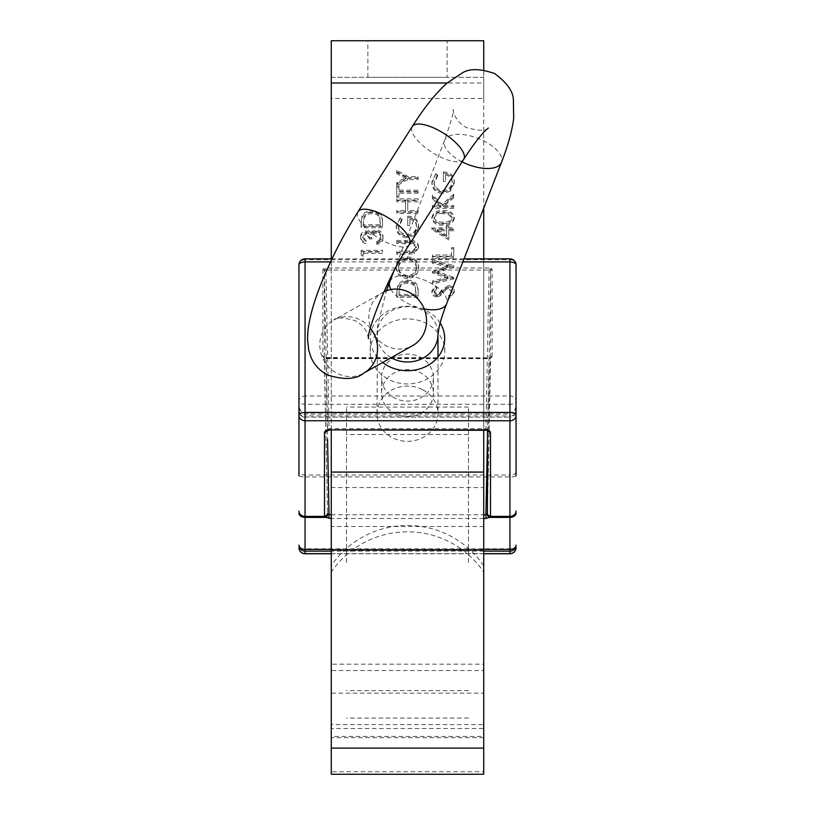 <?xml version="1.0" encoding="UTF-8"?>
<svg xmlns="http://www.w3.org/2000/svg" width="815" height="815" viewBox="0 0 815 815"><rect width="100%" height="100%" fill="white"/><g stroke="black" fill="none" stroke-linecap="round" stroke-linejoin="round"><path stroke-width="0.61" stroke-dasharray="4.08 3.06" d="M433.417 393.085A25.917 23.492 180 0 1 407.5 416.577A25.917 23.492 180 0 1 381.583 393.085A25.917 23.492 180 0 1 407.5 369.592A25.917 23.492 180 0 1 433.417 393.085L433.417 377.62A25.917 23.492 180 0 1 407.5 401.112A25.917 23.492 180 0 1 381.583 377.62A25.917 23.492 180 0 1 407.5 354.128A25.917 23.492 180 0 1 433.417 377.62M381.583 393.085L381.583 377.62M447.14 77.333L367.86 77.333L447.14 77.333L447.14 40.75L367.86 40.75L447.14 40.75M367.86 77.333L367.86 40.75M453.761 205.411L453.761 207.142L432.419 207.142L432.419 205.411L440.548 205.411L432.419 197.342L432.419 194.867L441.995 204.371L453.761 194.123L453.761 196.435L443.462 205.411L453.761 205.411L453.761 207.142M448.841 229.463L448.841 238.642L431.869 228.078L446.651 227.731L446.651 225.49L448.841 225.49L448.841 227.731L453.761 227.731L453.761 229.463L448.841 229.463L448.841 238.642M453.761 277.385L432.419 282.785L432.419 280.992L448.077 277.202L432.419 271.568L447.965 265.792L432.419 261.992L432.419 260.209L453.761 265.425L437.441 271.497L453.761 277.385L453.761 278.924L453.761 277.64M418.136 178.251L407.989 178.251L396.783 184.455L396.783 182.468L405.962 177.385L396.783 172.301L396.783 170.315L407.989 176.519L418.136 176.519L418.136 179.545L407.989 179.545L407.989 178.251M418.136 210.494L418.136 212.226L396.783 212.226L396.783 210.494L405.544 210.494L405.544 200.572L396.783 200.572L396.783 198.84L418.136 198.84L418.136 200.572L407.734 200.572L407.734 210.494L418.136 210.494L418.136 212.226M414.173 252.558L396.783 252.895L396.783 251.163L412.41 251.081L416.485 246.609L412.889 242.432L396.783 242.238L396.783 240.496L409.68 240.496C414.845 240.13 417.851 242.126 418.676 246.507L414.173 252.558L414.173 253.842L396.783 254.188L396.783 252.895M407.724 280.177C414.601 280.543 418.064 283.834 418.136 290.059L418.136 296.049L396.783 296.049L397.557 286.004C399.503 282.082 402.895 280.146 407.724 280.177L407.724 281.47C414.601 281.827 418.064 285.128 418.136 291.342L418.136 290.059M366.149 232.683L362.797 236.574L366.078 240.619L366.078 242.361C362.675 241.637 360.851 239.712 360.607 236.605C360.79 233.314 362.644 231.429 366.149 230.951L370.54 233.212L372.363 231.114L376.153 229.962C380.493 230.431 382.795 232.662 383.05 236.656C382.826 240.272 380.727 242.422 376.754 243.104L376.754 241.362L379.698 239.855L380.86 236.615C380.819 233.793 379.321 232.153 376.336 231.694C373.097 232.407 371.599 234.394 371.823 237.644L369.633 237.644L366.149 232.683L366.149 233.976L362.797 237.868L362.797 236.574M483.723 69.958L483.723 208.131M483.723 258.864L483.723 430.289M331.277 430.289L331.277 258.864M363.347 252.029L363.347 255.003L361.157 253.873L361.157 250.297L382.5 250.297L382.5 252.029L363.347 252.029L363.347 255.003M372.098 210.616C378.965 210.983 382.429 214.274 382.5 220.488L382.5 226.489L361.157 226.489L361.921 216.444C363.877 212.521 367.259 210.576 372.098 210.616L372.098 211.9C378.965 212.267 382.429 215.557 382.5 221.782L382.5 220.488M418.676 267.004C418.095 273.208 414.387 276.611 407.551 277.202C400.705 276.682 396.925 273.331 396.243 267.157C396.793 260.861 400.532 257.428 407.449 256.868C414.305 257.418 418.054 260.8 418.676 267.004L418.676 268.288C418.095 274.502 414.387 277.895 407.551 278.486L407.551 277.202M407.449 236.533C400.491 235.922 396.752 232.458 396.243 226.122L400.43 217.432L401.989 218.919L398.433 226.183C398.841 231.297 401.826 234.17 407.368 234.791C413.144 234.058 416.18 231.002 416.485 225.623C416.414 221.507 414.224 218.95 409.925 217.931L409.925 224.38L407.734 224.38L407.734 216.199C414.56 216.464 418.207 219.653 418.676 225.775L414.641 234.16L407.449 236.533L407.449 237.817C400.491 237.216 396.752 233.752 396.243 227.416L396.243 226.122M418.136 191.892L398.973 191.892L398.973 196.109L396.783 196.109L396.783 185.942L398.973 185.942L398.973 190.16L418.136 190.16L418.136 193.175L398.973 193.175L398.973 191.892M448.535 285.505C452.111 285.902 454.037 287.746 454.312 291.037L449.646 296.915L448.566 295.285L452.121 291.037L448.505 287.247L446.406 287.94L440.1 294.592L436.85 295.682C433.733 295.376 432.072 293.787 431.869 290.914L435.485 285.759L436.799 287.328L434.059 291.108L436.769 293.94L439.519 292.666L441.649 290.069L448.535 285.505L448.535 286.798C452.111 287.196 454.037 289.03 454.312 292.32L454.312 291.037M453.761 247.566L453.761 256.745L432.419 256.745L432.419 255.003L451.571 255.003L451.571 247.566L453.761 247.566L453.761 256.745M443.105 210.616C449.177 210.127 452.916 212.358 454.312 217.289C452.885 222.169 449.157 224.319 443.105 223.758C437.044 224.329 433.295 222.179 431.869 217.289C433.274 212.358 437.013 210.138 443.105 210.616L443.105 211.9C449.177 211.421 452.916 213.642 454.312 218.583L454.312 217.289M443.085 192.269C436.127 191.657 432.388 188.194 431.869 181.857L436.066 173.167L437.624 174.655L434.059 181.918C434.477 187.032 437.461 189.905 442.993 190.527C448.77 189.793 451.816 186.737 452.121 181.358C452.05 177.242 449.86 174.675 445.55 173.666L445.55 180.115L443.37 180.115L443.37 171.924C450.196 172.199 453.843 175.388 454.312 181.511L450.277 189.895L443.085 192.269L443.085 193.552C436.127 192.951 432.388 189.477 431.869 183.151L431.869 181.857M483.723 550.043L483.723 748.109M331.277 748.109L331.277 550.043M331.277 40.75L331.277 77.333L331.277 40.75L483.723 40.75L483.723 77.333L483.723 40.75M331.277 82.998L331.277 98.462L331.277 77.333L483.723 77.333L483.723 98.462L483.723 82.998L447.15 82.998M331.277 77.333L483.723 77.333M483.723 98.462L483.723 526.521L331.277 526.521L331.277 98.462L483.723 98.462M483.723 472.079L483.723 487.543L331.277 487.543L331.277 472.079M483.723 774.25L483.723 771.754L331.277 771.754L331.277 724.596L483.723 724.596L483.723 771.754L483.723 572.099A91.474 90.078 0 0 0 331.277 572.099L331.277 736.414L483.723 736.414L483.723 693.168L483.723 728.508L331.277 728.508L331.277 774.25M331.277 728.508L331.277 693.168L483.723 693.168L483.723 664.184L483.723 670.531L331.277 670.531L331.277 728.508M331.277 565.742L331.277 664.184L483.723 664.184L483.723 565.742A91.474 90.078 0 0 0 331.277 565.742L331.277 572.099M483.723 565.742L483.723 572.099M363.347 256.297L361.157 255.156L361.157 253.873M361.157 255.156L361.157 250.297M361.157 251.58L382.5 251.58L382.5 250.297M382.5 253.322L363.347 253.322M362.797 237.868L366.078 241.912L366.078 240.619M366.078 243.644C362.675 242.921 360.851 241.006 360.607 237.888L360.607 236.605M360.607 237.888C360.79 234.608 362.644 232.723 366.149 232.234L366.149 230.951M366.149 232.234L370.54 234.496L370.54 233.212M370.54 234.496L372.363 232.397L372.363 231.114M372.363 232.397L376.153 231.246L376.153 229.962M376.153 231.246C380.493 231.715 382.795 233.946 383.05 237.939L383.05 236.656M383.05 237.939C382.826 241.556 380.727 243.705 376.754 244.388L376.754 243.104M376.754 244.388L376.754 241.362M376.754 242.656L379.698 241.138L379.698 239.855M379.698 241.138L380.86 236.615M380.86 237.909C380.819 235.087 379.321 233.447 376.336 232.988L376.336 231.694M376.336 232.988C373.097 233.701 371.599 235.678 371.823 238.938L371.823 237.644M371.823 238.938L369.633 238.938L369.633 237.644M369.633 238.938L366.149 233.976M382.5 221.782L382.5 226.489M382.5 227.772L361.157 227.772L361.157 226.489M361.157 227.772L361.157 222.577M361.157 223.87L361.921 216.444M361.921 217.727C363.877 213.815 367.259 211.869 372.098 211.9M363.347 224.675L363.347 226.04L380.31 226.04L379.77 218.288C378.394 215.18 375.837 213.632 372.088 213.642C368.054 213.662 365.344 215.354 363.938 218.736L363.347 224.746L380.31 224.746L379.77 217.004C378.394 213.897 375.837 212.348 372.088 212.348C368.054 212.369 365.344 214.07 363.938 217.442L363.347 223.392M363.347 226.04L363.347 224.746M380.31 226.04L380.31 224.746M363.938 218.736L363.938 217.442M372.088 213.642L372.088 212.348M379.77 218.288L379.77 217.004M380.31 223.819L380.31 222.526L380.31 223.819M418.136 291.342L418.136 296.049M418.136 297.343L396.783 297.343L396.783 296.049M396.783 297.343L396.783 292.147M396.783 293.431L397.557 286.004M397.557 287.298C399.503 283.376 402.895 281.43 407.724 281.47M398.973 294.246L398.973 295.601L415.945 295.601L415.395 287.848C414.03 284.751 411.473 283.192 407.724 283.202C403.69 283.223 400.97 284.914 399.574 288.296L398.973 294.317L415.945 294.317L415.395 286.564C414.03 283.457 411.473 281.909 407.724 281.909C403.69 281.929 400.97 283.63 399.574 287.012L398.973 292.952M398.973 295.601L398.973 294.317M415.945 295.601L415.945 294.317M399.574 288.296L399.574 287.012M407.724 283.202L407.724 281.909M415.395 287.848L415.395 286.564M415.945 293.38L415.945 292.096L415.945 293.38M407.551 278.486C400.705 277.966 396.925 274.624 396.243 268.451L396.243 267.157M396.243 268.451C396.793 262.155 400.532 258.722 407.449 258.151L407.449 256.868M407.449 258.151C414.305 258.701 418.054 262.084 418.676 268.288M416.485 268.359C416.078 263.214 413.062 260.392 407.449 259.893C401.887 260.423 398.881 263.245 398.433 268.359C398.932 273.453 401.968 276.254 407.541 276.754C413.073 276.224 416.058 273.422 416.485 268.359L416.485 267.076C416.078 261.931 413.062 259.109 407.449 258.6C401.887 259.139 398.881 261.961 398.433 267.076C398.932 272.169 401.968 274.971 407.541 275.47C413.073 274.94 416.058 272.139 416.485 267.076M407.449 259.893L407.449 258.6M398.433 268.359L398.433 267.076M407.541 276.754L407.541 275.47M396.783 254.188L396.783 251.163M396.783 252.446L412.41 252.375L412.41 251.081M412.41 252.375L416.485 247.892L416.485 246.609M416.485 247.892L412.889 243.716L412.889 242.432M412.889 243.716L396.783 243.522L396.783 242.238M396.783 243.522L396.783 240.496M396.783 241.79L409.68 241.79C414.845 241.413 417.851 243.42 418.676 247.801L418.676 246.507M418.676 247.801L414.173 253.842M396.243 227.416L400.43 217.432M400.43 218.726L401.989 220.213L401.989 218.919M401.989 220.213L398.433 227.477L398.433 226.183M398.433 227.477C398.841 232.591 401.826 235.454 407.368 236.085L407.368 234.791M407.368 236.085C413.144 235.352 416.18 232.295 416.485 226.916L416.485 225.623M416.485 226.916C416.414 222.801 414.224 220.233 409.925 219.215L409.925 217.931M409.925 219.215L409.925 224.38M409.925 225.663L407.734 225.663L407.734 224.38M407.734 225.663L407.734 216.199M407.734 217.483C414.56 217.748 418.207 220.947 418.676 227.069L418.676 225.775M418.676 227.069L414.641 235.443L414.641 234.16M414.641 235.443L407.449 237.817M418.136 213.52L396.783 213.52L396.783 212.226M396.783 213.52L396.783 210.494M396.783 211.778L405.544 211.778L405.544 210.494M405.544 211.778L405.544 200.572M405.544 201.855L396.783 201.855L396.783 200.572M396.783 201.855L396.783 198.84M396.783 200.123L418.136 200.123L418.136 198.84M418.136 201.855L407.734 201.855L407.734 200.572M407.734 201.855L407.734 210.494M407.734 211.778L418.136 211.778M398.973 193.175L398.973 196.109M398.973 197.393L396.783 197.393L396.783 196.109M396.783 197.393L396.783 185.942M396.783 187.226L398.973 187.226L398.973 185.942M398.973 187.226L398.973 190.16M398.973 191.444L418.136 191.444L418.136 190.16M418.136 191.444L418.136 193.175M407.989 179.545L396.783 185.738L396.783 184.455M396.783 185.738L396.783 182.468M396.783 183.752L405.962 178.668L405.962 177.385M405.962 178.668L396.783 173.595L396.783 172.301M396.783 173.595L396.783 170.315M396.783 171.608L407.989 177.802L407.989 176.519M407.989 177.802L418.136 177.802L418.136 176.519M418.136 177.802L418.136 179.545M454.312 292.32L449.646 298.209L449.646 296.915M449.646 298.209L448.566 295.285M448.566 296.568L452.121 292.32L452.121 291.037M452.121 292.32L448.505 288.53L448.505 287.247M448.505 288.53L446.406 289.223L446.406 287.94M446.406 289.223L440.1 295.886L440.1 294.592M440.1 295.886L436.85 296.966L436.85 295.682M436.85 296.966C433.733 296.66 432.072 295.071 431.869 292.198L431.869 290.914M431.869 292.198L435.485 287.043L435.485 285.759M435.485 287.043L436.799 288.612L436.799 287.328M436.799 288.612L434.059 292.391L434.059 291.108M434.059 292.391L436.769 295.234L436.769 293.94M436.769 295.234L439.519 293.95L439.519 292.666M439.519 293.95L441.649 291.352L441.649 290.069M441.649 291.352L448.535 286.798M453.761 278.924L432.419 284.068L432.419 282.785M432.419 284.068L432.419 280.992M432.419 282.275L448.077 278.486L448.077 277.202M448.077 278.486L432.419 272.862L432.419 271.568M432.419 272.862L432.419 271.324M432.419 272.607L447.965 267.086L447.965 265.792M447.965 267.086L432.419 263.276L432.419 261.992M432.419 263.276L432.419 260.209M432.419 261.503L453.761 266.719L453.761 265.425M453.761 266.719L453.761 265.68M453.761 266.963L437.441 272.791L437.441 271.497M437.441 272.791L453.761 278.679M453.761 258.029L432.419 258.029L432.419 256.745M432.419 258.029L432.419 255.003M432.419 256.297L451.571 256.297L451.571 255.003M451.571 256.297L451.571 247.566M451.571 248.85L453.761 248.85M448.841 239.926L431.869 229.372L431.869 228.078M431.869 229.372L431.869 227.731M431.869 229.015L446.651 229.015L446.651 227.731M446.651 229.015L446.651 225.49M446.651 226.784L448.841 226.784L448.841 225.49M448.841 226.784L448.841 227.731M448.841 229.015L453.761 229.015L453.761 227.731M453.761 230.747L448.841 230.747M446.651 236.513L446.651 230.747L437.38 230.747L446.651 236.513L446.651 229.463L437.38 229.463L446.651 235.229M446.651 230.747L446.651 229.463M437.38 230.747L437.38 229.463M454.312 218.583C452.885 223.453 449.157 225.612 443.105 225.052L443.105 223.758M443.105 225.052C437.044 225.623 433.295 223.463 431.869 218.583L431.869 217.289M431.869 218.583C433.274 213.642 437.013 211.421 443.105 211.9M443.095 213.642C438.389 213.194 435.373 214.824 434.059 218.522C435.353 222.251 438.358 223.85 443.095 223.31C447.822 223.85 450.827 222.251 452.121 218.522L448.454 214.376L443.095 213.642L443.095 212.348C438.389 211.91 435.373 213.54 434.059 217.238C435.353 220.967 438.358 222.556 443.095 222.026C447.822 222.556 450.827 220.967 452.121 217.238L448.454 213.082L443.095 212.348M434.059 218.522L434.059 217.238M448.454 214.376L448.454 213.082M452.121 218.522L452.121 217.238M453.761 208.436L432.419 208.436L432.419 207.142M432.419 208.436L432.419 205.411M432.419 206.694L440.548 206.694L440.548 205.411M440.548 206.694L432.419 198.636L432.419 197.342M432.419 198.636L432.419 194.867M432.419 196.16L441.995 205.665L441.995 204.371M441.995 205.665L453.761 195.417L453.761 194.123M453.761 195.417L453.761 196.435M453.761 197.729L443.462 206.694L443.462 205.411M443.462 206.694L453.761 206.694M431.869 183.151L436.066 173.167M436.066 174.461L437.624 175.948L437.624 174.655M437.624 175.948L434.059 183.202L434.059 181.918M434.059 183.202C434.477 188.316 437.461 191.189 442.993 191.82L442.993 190.527M442.993 191.82C448.77 191.077 451.816 188.02 452.121 182.652L452.121 181.358M452.121 182.652C452.05 178.536 449.86 175.969 445.55 174.95L445.55 173.666M445.55 174.95L445.55 180.115M445.55 181.399L443.37 181.399L443.37 180.115M443.37 181.399L443.37 171.924M443.37 173.218C450.196 173.483 453.843 176.682 454.312 182.805L454.312 181.511M454.312 182.805L450.277 191.179L450.277 189.895M450.277 191.179L443.085 193.552M487.696 430.595A3.046 2.639 180 0 1 487.441 429.474L485.913 428.721L329.087 428.721L328.007 428.924L327.559 430.503L327.559 429.525A3.046 2.639 0 0 0 327.559 429.474L324.39 270.804A1.528 1.324 0 0 0 322.872 269.51L323.759 268.43L325.919 267.982L325.919 270.04L324.39 270.804L324.39 357.877L325.919 358.641L327.559 439.305M485.913 430.289L489.082 267.982L491.241 268.43L492.128 269.51A1.528 1.324 180 0 0 490.61 270.804L489.082 270.04L325.919 270.04L329.087 430.289M327.304 430.595A3.046 2.639 0 0 0 327.559 429.525L327.11 430.697M487.441 439.305L489.082 358.641L490.61 357.877L487.441 513.379L490.161 358.406A1.528 0.937 -116.6 0 1 490.559 357.612L490.559 357.612A1.528 0.937 -116.6 0 1 491.241 357.653L489.082 357.897L489.082 358.641L325.919 358.641L325.919 357.897L323.759 357.653L322.872 356.573A1.528 1.324 180 0 1 324.39 357.877L324.839 358.406A1.528 0.937 -63.4 0 0 324.441 357.612L324.441 357.612A1.528 0.937 -63.4 0 0 323.759 357.653M370.305 351.418C368.808 341.893 379.963 319.317 407.5 318.879C435.037 319.317 446.192 341.893 444.695 351.418C446.192 360.933 435.037 383.508 407.5 383.957C379.963 383.508 368.808 360.933 370.305 351.418L370.305 338.49A37.195 32.213 0 0 0 382.673 362.481M440.141 323.046A37.195 32.213 0 0 0 398.301 307.275A37.195 32.213 0 0 0 370.305 338.49M444.695 351.418L444.695 338.49M298.952 547.66A6.102 1.161 180 0 0 305.055 548.821L305.055 476.897L509.946 476.897A6.102 1.161 180 0 0 516.048 475.736L516.048 264.967A6.102 5.277 0 0 0 509.946 259.69L509.946 395.978L305.055 395.978L305.055 259.69L509.946 259.69L509.946 258.864M305.055 258.864L305.055 259.69A6.102 5.277 0 0 0 298.952 264.967L298.952 475.736A6.102 1.161 180 0 0 305.055 476.897L305.055 415.915L509.946 415.915L509.946 475.002L305.055 475.002A6.102 3.046 180 0 1 298.952 471.956M516.048 411.055A6.102 3.046 0 0 1 509.946 414.112L509.946 417.158A6.102 6.102 0 0 0 516.048 411.055A6.102 6.072 180 0 1 509.946 417.127L509.946 412.899L305.055 412.899L305.055 417.127A6.102 6.072 180 0 1 298.952 411.055A6.102 6.102 0 0 0 305.055 417.158L305.055 404.311L509.946 404.311L509.946 414.112L305.055 414.112A6.102 3.046 0 0 1 298.952 411.055M516.048 471.956A6.102 3.046 180 0 1 509.946 475.002L509.946 548.821A6.102 1.161 180 0 0 516.048 547.66M324.39 357.887L327.579 513.481L324.268 357.5L490.61 357.887A1.528 1.324 0 0 1 492.128 356.573L491.241 357.653M487.89 430.697L490.61 270.804L490.61 357.877M422.74 389.774A30.491 27.629 180 0 1 437.991 413.704A30.491 27.629 180 0 1 392.26 437.635A30.491 27.629 180 0 1 377.009 413.704A30.491 27.629 180 0 1 422.74 389.774M383.885 291.872A30.491 28.342 -119.4 0 0 382.734 292.483A30.491 28.342 -119.4 0 0 368.869 319.103A30.491 28.342 -119.4 0 0 386.004 345.672A30.491 28.342 -119.4 0 0 412.624 345.631M346.518 562.574L346.518 407.072L346.518 562.574M468.482 562.574L468.482 407.072L468.482 562.574M409.68 254.188L409.68 252.895M409.578 252.446L409.578 251.163M409.578 243.522L409.578 242.238M409.68 241.79L409.68 240.496M443.003 292.717L443.003 291.424M443.095 223.31L443.095 222.026M486.993 428.924A3.046 1.864 -63.4 0 0 487.788 430.636M328.007 428.924A3.046 1.864 -116.6 0 1 327.212 430.636M490.161 270.254A1.528 0.937 116.6 0 1 491.241 268.43M324.839 270.254A1.528 0.937 63.4 0 0 323.759 268.43M305.055 553.762L305.055 548.821L509.946 548.821L509.946 553.762M492.128 356.573L492.128 269.51M489.082 267.982L325.919 267.982M322.872 269.51L322.872 356.573M325.919 358.101L489.082 358.101M462.859 261.921L330.544 261.921M483.723 518.483L331.277 518.483M331.277 549.402L483.723 549.402M483.723 551.123L331.277 551.123M331.277 553.65L483.723 553.65M305.055 417.127L509.946 417.158L305.055 417.127M331.277 514.785L483.723 514.785M305.055 404.311L305.055 395.978A6.102 5.277 0 0 0 298.952 401.255A6.102 3.046 0 0 0 305.055 404.311M509.946 395.978L509.946 404.311A6.102 3.046 0 0 0 516.048 401.255A6.102 5.277 0 0 0 509.946 395.978M516.048 406.828A6.102 6.072 180 0 1 509.946 412.899L509.946 415.915A6.102 3.046 0 0 0 516.048 412.869M298.952 412.869A6.102 3.046 0 0 0 305.055 415.915L305.055 412.899A6.102 6.072 180 0 1 298.952 406.828M391.169 357.693A30.491 27.629 180 0 1 377.009 334.354A30.491 27.629 180 0 1 422.74 310.423A30.491 27.629 180 0 1 437.991 334.354M424.207 308.956A30.491 13.998 -158.8 0 1 406.522 302.762A30.491 13.998 -158.8 0 1 390.956 289.508M389.774 281.684A30.491 13.998 -158.8 0 1 429.882 282.662A30.491 13.998 -158.8 0 1 446.63 303.74M462.074 161.849A30.491 13.998 -158.8 0 1 461.351 161.472A30.491 13.998 -158.8 0 1 444.603 140.394A30.491 13.998 -158.8 0 1 484.701 141.372A30.491 13.998 -158.8 0 1 501.449 162.45M463.704 159.302A30.491 11.155 32.5 0 1 437.991 155.797A30.491 11.155 32.5 0 1 411.585 129.096A30.491 11.155 32.5 0 1 412.278 126.529M370.356 328.251A30.491 28.342 -119.4 0 0 360.362 320A30.491 28.342 -119.4 0 0 333.732 320.04A30.491 28.342 -119.4 0 0 319.867 346.66A30.491 28.342 -119.4 0 0 337.003 373.229A30.491 28.342 -119.4 0 0 363.633 373.189M409.436 244.49A30.491 11.155 32.5 0 1 383.722 240.996A30.491 11.155 32.5 0 1 357.316 214.294A30.491 11.155 32.5 0 1 357.999 211.727M483.723 737.667L331.277 737.667M464.041 258.864L331.98 258.864M298.952 406.767C301.805 415.059 303.2 411.697 305.055 412.869L509.946 412.869C511.82 411.28 512.289 416.037 516.048 406.767M483.723 553.762L331.277 553.762M377.009 413.704L377.508 326L386.412 290.772M488.297 128.108C486.137 131.123 478.792 130.93 466.262 127.537C453.181 120.121 452.814 108.079 453.232 109.76C454.495 109.516 451.622 119.724 444.603 140.394L393.401 272.332M368.472 338.582L367.249 333.6C365.415 328.628 361.483 324.36 355.442 320.794C343.36 317.31 336.116 317.055 333.732 320.04L382.734 292.483M437.991 356.95L437.991 413.704M468.482 434.517L346.518 434.517M468.482 718.076L346.518 718.076M468.482 407.072L346.518 407.072M468.482 690.631L346.518 690.631"/><path stroke-width="1.22" d="M483.723 208.131L483.723 258.864M483.723 430.289L483.723 774.25L331.277 774.25L331.277 430.289M331.277 258.864L331.277 40.75L483.723 40.75L483.723 69.958M327.11 430.697L327.212 430.636A3.046 1.864 -116.6 0 1 325.847 430.544L329.087 429.882L485.913 429.882L487.788 430.636A3.046 1.864 -63.4 0 0 489.153 430.544L490.487 432.164A3.046 2.639 180 0 1 487.696 430.595M331.277 518.483L325.735 517.403L324.513 516.068L324.513 432.164A3.046 2.639 0 0 0 327.304 430.595M382.673 362.481A37.195 32.213 0 0 0 422.669 367.911A37.195 32.213 0 0 0 444.695 338.49A37.195 32.213 0 0 0 440.141 323.046M330.544 261.921L305.055 261.921L305.055 412.431L509.946 412.431L509.946 261.921A6.102 3.046 180 0 1 516.048 264.967L516.048 475.736M298.952 475.736L298.952 264.967A6.102 3.046 180 0 1 305.055 261.921L305.055 258.864A6.102 6.102 0 0 0 298.952 264.967M490.487 432.164L490.487 516.068L489.265 517.403L485.903 518.483L485.903 514.785L487.441 513.379L487.441 430.503L487.441 513.43A3.046 2.639 180 0 1 487.441 513.379M324.513 516.068A3.046 2.639 0 0 0 327.559 513.379L327.976 514.173A3.046 1.589 -51.5 0 1 325.735 517.403L305.055 517.403L305.055 549.402A6.102 4.258 0 0 1 298.952 545.133A6.102 5.99 0 0 0 305.055 551.123L305.055 553.762A6.102 6.102 0 0 1 298.952 547.66A6.102 5.99 0 0 0 305.055 553.65L331.277 553.65M483.723 553.65L509.946 553.65A6.102 5.99 -0 0 0 516.048 547.66A6.102 6.102 0 0 1 509.946 553.762L509.946 551.123A6.102 5.99 0 0 0 516.048 545.133A6.102 4.258 0 0 1 509.946 549.402L509.946 517.403L489.265 517.403A3.046 1.589 51.5 0 1 487.024 514.173M327.976 514.173L331.277 514.785M487.421 513.481A3.046 2.618 -164.4 0 0 490.447 516.384L509.946 516.384L509.946 420.754L305.055 420.754L305.055 516.384L324.553 516.384A3.046 2.618 -15.6 0 0 327.579 513.481M329.087 429.882L485.913 430.289M490.487 516.068A3.046 2.639 180 0 1 487.441 513.43M329.097 518.483L327.559 439.305M391.169 357.693A30.491 27.629 180 0 0 392.26 358.294A30.491 27.629 180 0 0 437.991 334.354L439.051 327.487C440.395 321.314 442.922 313.398 446.63 303.74L501.449 162.45C507.939 145.966 512.014 131.317 513.674 118.491L513.399 100.255C513.369 91.647 507.073 82.733 494.532 73.513C479.811 68.48 468.931 68.379 461.891 73.218L447.18 82.977C435.719 93.277 424.085 107.794 412.278 126.529L357.999 211.727C343.044 235.423 330.574 259.863 320.58 285.046C313.806 302.12 309.598 317.259 307.958 330.452L307.489 338.561L308.661 349.869L310.668 356.338C313.673 364.142 319.185 370.305 327.172 374.829C343.777 380.147 355.921 379.607 363.633 373.189L412.624 345.631A30.491 28.342 -119.4 0 0 426.49 319.011A30.491 28.342 -119.4 0 0 409.354 292.442A30.491 28.342 -119.4 0 0 383.885 291.872M483.723 472.079L331.277 472.079M331.277 82.998L447.15 82.998M331.277 748.109L483.723 748.109M483.723 550.043L331.277 550.043M485.913 429.882L489.153 430.544M324.513 432.164L325.847 430.544M516.048 264.967A6.102 6.102 0 0 0 509.946 258.864L509.946 261.921L462.859 261.921M485.903 518.483L483.723 518.483M331.277 551.123L305.055 551.123L305.055 549.402L331.277 549.402M483.723 549.402L509.946 549.402L509.946 551.123L483.723 551.123M483.723 514.785L485.903 514.785L487.441 439.305M305.055 412.431L305.055 420.754A6.102 5.277 0 0 1 298.952 415.477A6.102 3.046 180 0 1 305.055 412.431M509.946 420.754L509.946 412.431A6.102 3.046 180 0 1 516.048 415.477A6.102 5.277 0 0 1 509.946 420.754M516.048 513.134A6.102 4.258 0 0 1 509.946 517.403L509.946 516.384A6.102 5.277 0 0 0 516.048 511.107M298.952 511.107A6.102 5.277 0 0 0 305.055 516.384L305.055 517.403A6.102 4.258 0 0 1 298.952 513.134M390.956 289.508A30.491 13.998 -158.8 0 1 389.774 281.684L393.401 272.332M501.449 162.45A30.491 13.998 -158.8 0 1 462.074 161.849M412.278 126.529A30.491 11.155 32.5 0 1 437.991 130.033A30.491 11.155 32.5 0 1 464.397 156.735A30.491 11.155 32.5 0 1 463.704 159.302C481.94 131.174 489.153 127.588 488.297 128.108L488.287 128.118M363.633 373.189A30.491 28.342 -119.4 0 0 370.356 328.251M357.999 211.727A30.491 11.155 32.5 0 1 383.722 215.221A30.491 11.155 32.5 0 1 410.118 241.923A30.491 11.155 32.5 0 1 409.436 244.49C387.298 276.988 366.75 331.909 368.472 338.561L368.472 338.571M446.63 303.74A30.491 13.998 -158.8 0 1 424.207 308.956M509.946 258.864L464.041 258.864M331.98 258.864L305.055 258.864M509.946 553.762L483.723 553.762M331.277 553.762L305.055 553.762M327.212 430.636L329.087 430.289M386.412 290.772L389.774 281.684M437.991 334.354L437.991 356.95M463.704 159.302L409.436 244.49"/></g></svg>
